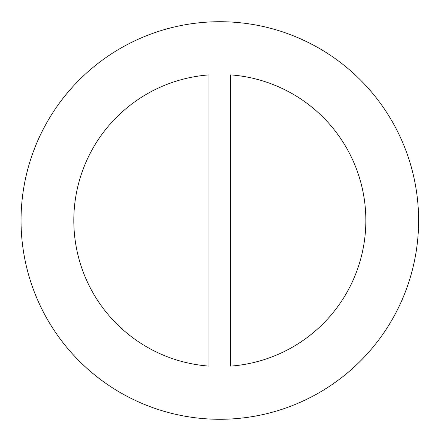 <?xml version="1.0" encoding="UTF-8"?>
<svg xmlns="http://www.w3.org/2000/svg" width="441" height="441" viewBox="0 0 441 441"><rect width="100%" height="100%" fill="white"/><g stroke="black" fill="none" stroke-linecap="round" stroke-linejoin="round"><path stroke-width="0.66" d="M208.984 366.113A146.015 146.015 0 0 1 73.812 220.5A146.015 146.015 0 0 1 208.984 74.887L208.984 366.113M230.671 366.113L230.671 74.887A146.015 146.015 0 0 1 365.848 220.5A146.015 146.015 0 0 1 230.671 366.113M418.614 220.5A198.786 198.786 0 0 1 120.437 392.655A198.786 198.786 0 0 1 120.437 48.345A198.786 198.786 0 0 1 418.614 220.5"/></g></svg>
